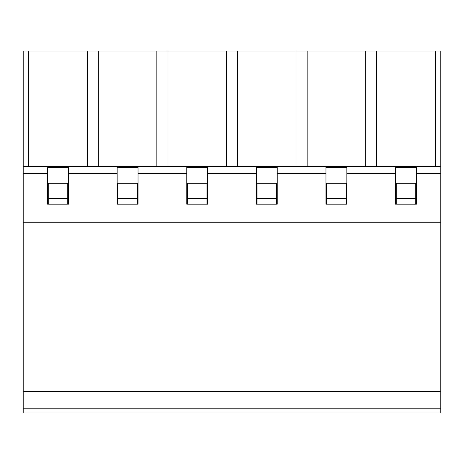 <?xml version="1.0" encoding="UTF-8"?>
<svg xmlns="http://www.w3.org/2000/svg" width="464" height="464" viewBox="0 0 464 464"><rect width="100%" height="100%" fill="white"/><g stroke="black" fill="none" stroke-linecap="round" stroke-linejoin="round"><path stroke-width="0.7" d="M48.256 204.16L48.256 183.28L47.56 183.28M68.44 183.28L67.744 183.28L67.744 204.16M67.744 198.592L48.256 198.592M23.2 222.256L440.8 222.256L440.8 412.96L23.2 412.96L23.2 51.04L440.8 51.04L440.8 166.576L23.2 166.576M416.44 183.28L415.744 183.28L415.744 204.16M396.256 204.16L396.256 183.28L395.56 183.28M346.84 183.28L346.144 183.28L346.144 198.592L326.656 198.592L326.656 183.28L325.96 183.28M277.24 183.28L276.544 183.28L276.544 204.16M257.056 204.16L257.056 183.28L256.36 183.28M207.64 183.28L206.944 183.28L206.944 204.16M187.456 204.16L187.456 183.28L186.76 183.28M138.04 183.28L137.344 183.28L137.344 204.16M117.856 204.16L117.856 183.28L117.16 183.28M48.256 183.28L67.744 183.28M117.856 183.28L137.344 183.28M187.456 183.28L206.944 183.28M257.056 183.28L276.544 183.28M326.656 183.28L346.144 183.28M396.256 183.28L415.744 183.28M415.744 198.592L396.256 198.592M346.144 198.592L346.144 204.16M326.656 204.16L326.656 198.592M276.544 198.592L257.056 198.592M206.944 198.592L187.456 198.592M137.344 198.592L117.856 198.592M440.8 391.384L23.2 391.384M440.8 408.784L23.2 408.784M440.8 222.256L440.8 173.536L416.44 173.536L416.44 167.272L395.56 167.272L395.56 173.536L346.84 173.536L346.84 167.272L325.96 167.272L325.96 173.536L277.24 173.536L277.24 167.272L256.36 167.272L256.36 173.536L207.64 173.536L207.64 167.272L186.76 167.272L186.76 173.536L138.04 173.536L138.04 167.272L117.16 167.272L117.16 173.536L68.44 173.536L68.44 167.272L47.56 167.272L47.56 173.536L23.2 173.536M440.8 173.536L440.8 166.576M416.44 173.536L416.44 204.16L395.56 204.16L395.56 173.536M325.96 173.536L325.96 204.16L346.84 204.16L346.84 173.536M256.36 173.536L256.36 204.16L277.24 204.16L277.24 173.536M186.76 173.536L186.76 204.16L207.64 204.16L207.64 173.536M117.16 173.536L117.16 204.16L138.04 204.16L138.04 173.536M47.56 173.536L47.56 204.16L68.44 204.16L68.44 173.536M365.655 166.576L365.655 51.04M376.745 166.576L376.745 51.04M307.145 166.576L307.145 51.04M296.055 166.576L296.055 51.04M237.545 166.576L237.545 51.04M226.455 166.576L226.455 51.04M167.945 166.576L167.945 51.04M156.855 166.576L156.855 51.04M98.345 166.576L98.345 51.04M87.255 166.576L87.255 51.04M28.745 166.576L28.745 51.04M435.255 166.576L435.255 51.04"/></g></svg>

